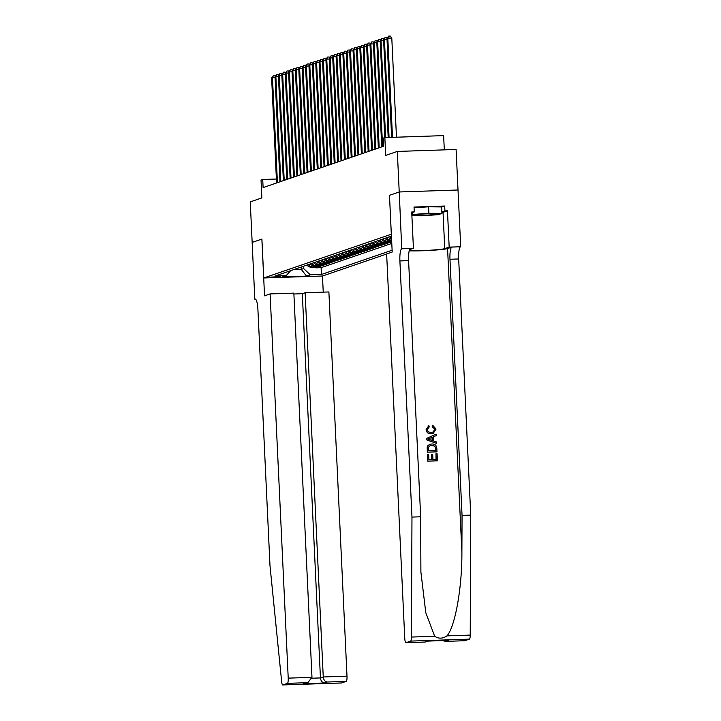 <?xml version="1.0" encoding="UTF-8"?>
<svg xmlns="http://www.w3.org/2000/svg" width="721" height="721" viewBox="0 0 721 721"><rect width="100%" height="100%" fill="white"/><g stroke="black" fill="none" stroke-linecap="round" stroke-linejoin="round"><path stroke-width="1.08" d="M444.307 149.869L443.631 135.62L384.852 137.594L383.157 138.171L383.536 146.282L263.111 187.586L262.723 179.484L261.029 180.061L261.867 197.896L250.25 201.88L252.161 242.409L261.912 239.066L263.751 277.973L391.359 234.217M389.475 195.31L392.197 252.035L386.636 253.945L404.751 638.166A4.876 1.027 -91.9 0 0 405.932 642.69A4.876 1.027 -91.9 0 0 406.004 642.681L410.628 641.095A4.876 1.027 -91.9 0 0 411.448 637.058L411.97 517.083L399.894 260.93A11.383 2.406 88.1 0 1 401.732 248.772L399.245 191.966L458.015 189.993L456.096 149.472L397.316 151.437L399.227 191.966L389.475 195.31L391.305 234.226M263.751 277.973L322.53 276.008L386.636 254.017M306.948 265.076A6.507 6.345 71.1 0 0 312.013 267.329L317.817 267.14L315.78 267.833L315.753 267.212M308.309 264.607A6.507 6.345 71.1 0 0 313.374 266.869L319.169 266.671L319.142 266.04M319.169 266.671L321.205 265.977L315.41 266.166A6.507 6.345 71.1 0 1 310.336 263.913M313.734 262.75A6.507 6.345 71.1 0 0 318.799 265.004L324.603 264.814L322.566 265.508L322.53 264.877M317.123 261.588A6.507 6.345 71.1 0 0 322.197 263.841L327.992 263.652L325.955 264.346L325.928 263.715M320.521 260.416A6.507 6.345 71.1 0 0 325.586 262.678L331.381 262.48L329.353 263.183L329.317 262.552M323.909 259.254A6.507 6.345 71.1 0 0 328.974 261.516L334.778 261.317L332.741 262.02L332.714 261.39M327.298 258.091A6.507 6.345 71.1 0 0 332.372 260.353L338.167 260.155L336.13 260.858L336.103 260.227M330.696 256.928A6.507 6.345 71.1 0 0 335.761 259.19L341.565 258.992L339.528 259.695L339.501 259.064M334.084 255.766A6.507 6.345 71.1 0 0 339.158 258.028L344.953 257.83L342.917 258.533L342.89 257.902M337.482 254.603A6.507 6.345 71.1 0 0 342.547 256.856L348.342 256.667L346.314 257.361L346.278 256.739M340.871 253.441A6.507 6.345 71.1 0 0 345.945 255.694L351.74 255.504L349.703 256.198L349.676 255.576M344.268 252.278A6.507 6.345 71.1 0 0 349.334 254.531L355.129 254.342L353.092 255.036L353.065 254.405M347.657 251.115A6.507 6.345 71.1 0 0 352.722 253.368L358.526 253.179L356.489 253.873L356.462 253.242M351.046 249.944A6.507 6.345 71.1 0 0 356.12 252.206L361.915 252.017L359.878 252.71L359.851 252.08M354.444 248.781A6.507 6.345 71.1 0 0 359.509 251.043L365.313 250.845L363.276 251.548L363.24 250.917M357.832 247.618A6.507 6.345 71.1 0 0 362.906 249.881L368.701 249.682L366.665 250.385L366.638 249.754M361.23 246.456A6.507 6.345 71.1 0 0 366.295 248.718L372.09 248.52L370.062 249.223L370.026 248.592M364.619 245.293A6.507 6.345 71.1 0 0 369.684 247.555L375.488 247.357L373.451 248.06L373.424 247.429M368.007 244.131A6.507 6.345 71.1 0 0 373.081 246.393L378.876 246.194L376.84 246.888L376.813 246.267M371.405 242.968A6.507 6.345 71.1 0 0 376.47 245.221L382.274 245.032L380.237 245.726L380.201 245.104M374.794 241.805A6.507 6.345 71.1 0 0 379.868 244.059L385.663 243.869L383.626 244.563L383.599 243.932M378.192 240.643A6.507 6.345 71.1 0 0 383.257 242.896L389.052 242.707L387.024 243.401L386.988 242.77M391.71 241.787L390.412 242.238L390.385 241.607M280.072 276.702L270.114 277.107L280.072 276.702L280.045 276.233M391.449 236.091L275.034 276.017L286.156 275.647L290.662 270.663M301.162 267.058L301.27 269.384L303.64 268.563L310.3 274.836L321.422 274.467L392.116 250.223M310.3 274.836L306.569 276.116L282.425 276.927L286.156 275.647M315.78 267.833L321.097 267.662L391.791 243.41M391.638 240.093L391.395 240.102A6.507 6.345 -108.9 0 1 386.33 237.849M384.969 238.309A6.507 6.345 71.1 0 0 390.043 240.571L391.656 240.517M391.683 241.147L388.006 241.265A6.507 6.345 -108.9 0 1 382.941 239.011M381.58 239.48A6.507 6.345 71.1 0 0 386.645 241.733L391.701 241.562M390.412 242.238L384.617 242.436A6.507 6.345 -108.9 0 1 379.543 240.174M387.024 243.401L381.22 243.599A6.507 6.345 -108.9 0 1 376.155 241.337M383.626 244.563L377.831 244.761A6.507 6.345 -108.9 0 1 372.757 242.499M380.237 245.726L374.433 245.924A6.507 6.345 -108.9 0 1 369.368 243.662M376.84 246.888L371.045 247.087A6.507 6.345 -108.9 0 1 365.98 244.825M373.451 248.06L367.656 248.249A6.507 6.345 -108.9 0 1 362.582 245.996M370.062 249.223L364.258 249.412A6.507 6.345 -108.9 0 1 359.193 247.159M366.665 250.385L360.87 250.575A6.507 6.345 -108.9 0 1 355.795 248.321M363.276 251.548L357.472 251.737A6.507 6.345 -108.9 0 1 352.407 249.484M359.878 252.71L354.083 252.909A6.507 6.345 -108.9 0 1 349.009 250.647M356.489 253.873L350.685 254.071A6.507 6.345 -108.9 0 1 345.62 251.809M353.092 255.036L347.297 255.234A6.507 6.345 -108.9 0 1 342.232 252.972M349.703 256.198L343.908 256.397A6.507 6.345 -108.9 0 1 338.834 254.134M346.314 257.361L340.51 257.559A6.507 6.345 -108.9 0 1 335.445 255.297M342.917 258.533L337.122 258.722A6.507 6.345 -108.9 0 1 332.048 256.46M339.528 259.695L333.724 259.884A6.507 6.345 -108.9 0 1 328.659 257.631M336.13 260.858L330.335 261.047A6.507 6.345 -108.9 0 1 325.27 258.794M332.741 262.02L326.946 262.21A6.507 6.345 -108.9 0 1 321.872 259.957M329.353 263.183L323.549 263.372A6.507 6.345 -108.9 0 1 318.484 261.119M325.955 264.346L320.16 264.544A6.507 6.345 -108.9 0 1 315.086 262.282M322.566 265.508L316.762 265.707A6.507 6.345 -108.9 0 1 311.697 263.444M303.532 266.247L303.64 268.563M384.852 137.594L385.69 155.421L397.316 151.437M276.395 179.024L262.723 179.484M293.645 269.636L301.27 269.384L306.569 276.116M321.097 267.662L321.422 274.467M388.367 237.146A6.507 6.345 71.1 0 0 391.593 239.192M391.539 238.164A6.507 6.345 -108.9 0 1 389.719 236.686M275.061 77.643L272.475 77.724L277.432 182.674M271.628 78.012L273.313 75.669L272.475 77.724L271.628 78.012L276.576 182.963M273.313 75.669L274.908 75.615L275.395 76.237M417.405 214.47A10.572 0.667 177.3 0 0 414.746 214.966A10.572 0.667 177.3 0 0 420.938 215.354A10.572 0.667 177.3 0 0 433.087 214.624A10.572 0.667 177.3 0 0 435.736 213.975A10.572 0.667 177.3 0 0 428.472 213.758A10.572 0.667 177.3 0 0 417.405 214.47M414.07 207.783L428.598 206.801L441.622 206.936L441.928 213.425L438.269 214.678L421.578 215.804L411.898 215.705M411.844 214.543L428.905 213.29L441.928 213.425M412.142 212.65L412.223 214.416M428.598 206.801L428.905 213.29M270.105 293.916L288.22 678.137L311.977 677.343L293.853 293.123L270.105 293.916L264.544 295.826L261.867 239.084L252.143 242.418L254.819 299.161L255.45 299.134M293.898 293.988L302.315 293.708L305.136 292.744L328.884 291.951L346.999 676.172A4.876 1.027 88.1 0 1 346.215 681.381L341.583 682.967A4.876 1.027 88.1 0 1 341.52 682.985L282.74 684.95A4.876 1.027 -91.9 0 1 281.641 681.579L269.996 565.778L257.92 309.624A11.383 2.406 -91.9 0 0 255.162 299.062A11.383 2.406 -91.9 0 0 255.009 299.089L254.819 299.161M346.215 681.381L327.226 682.021L324.414 682.985L303.604 683.679L306.416 682.715L287.436 683.346L282.803 684.941L341.583 682.967M322.476 276.008L323.242 292.14M305.136 292.744L323.251 676.965L346.999 676.172M287.436 683.346A4.876 1.027 -91.9 0 0 288.22 678.137M302.315 293.708L320.439 677.929L323.251 676.965C323.63 679.912 324.955 681.597 327.226 682.021M324.414 682.985C322.143 682.562 320.809 680.876 320.439 677.929L311.923 678.218M303.604 683.679L308.065 682.363L311.977 677.343M306.416 682.715L308.065 682.363M435.971 453.707L437.07 453.671L437.413 460.782L427.877 461.098L427.553 454.239L428.653 454.203L428.914 459.692L431.843 459.592L431.609 454.482L432.708 454.437L432.942 459.556L436.241 459.448L435.971 453.707L436.043 459.448M431.609 454.482L431.573 459.601M427.553 454.239L427.724 461.152A21.179 1.334 177.3 0 0 437.259 460.827L437.413 460.782M429.896 444.298L427.778 445.695L427.192 447.128L427.301 452.175A21.179 1.334 177.3 0 0 436.836 451.851L427.454 452.121L427.355 447.074L427.968 445.632L429.896 444.298L431.789 443.983C434.844 443.866 436.52 445.308 436.818 448.318L436.989 451.797M432.429 426.598L432.681 425.219L432.167 426.688L434.943 429.247L432.167 426.688M431.293 433.754C428.364 433.79 426.688 432.348 426.264 429.437L428.86 425.588L426.12 429.482C426.499 432.411 428.13 433.871 431.023 433.844L433.195 433.411L431.023 433.844M409.204 250.809A21.179 1.334 177.3 0 0 430.788 250.367A21.179 1.334 177.3 0 0 447.57 248.547L451.815 247.096L460.692 246.735L458.015 189.993M411.97 517.083L420.667 516.786L420.893 572.005L425.787 612.715L434.691 636.283C438.647 638.896 442.748 638.761 446.984 635.868C455.122 626.855 462.161 587.336 461.891 552.187L462.053 515.407L449.976 259.254A11.383 2.406 88.1 0 1 451.815 247.096M436.151 434.132L426.652 438.368L426.724 439.909L436.593 443.406L426.877 439.864L426.805 438.314L436.151 434.132L436.223 435.592L433.339 436.791L433.537 440.937L436.52 441.946L436.593 443.406M399.245 191.966L389.52 195.301M462.053 515.407L470.75 515.109L458.673 258.965A11.383 2.406 88.1 0 1 460.512 246.798M401.732 248.772L410.429 248.475A11.383 2.406 88.1 0 0 408.591 260.642L420.667 516.786M406.004 642.681L424.984 642.05L427.796 641.077L448.615 640.383L445.794 641.348L464.784 640.717L469.407 639.13L410.628 641.095M446.984 635.868L470.227 635.093L470.75 515.109M401.921 248.709L413.43 248.321L411.718 212.001L414.26 211.92L411.754 212.776M441.631 207.08L444.695 206.026L414.034 207.053L414.26 211.92M444.695 206.026L444.92 210.893L447.462 210.811L449.174 247.123L460.692 246.735M409.321 250.385A18.295 1.154 177.3 0 0 427.517 250.367A18.295 1.154 177.3 0 0 444.749 248.637L449.174 247.123M413.43 248.321L409.564 249.646M470.227 635.093A4.876 1.027 88.1 0 1 469.407 639.13M447.462 210.811L443.036 212.325A18.295 1.154 -2.7 0 1 441.892 212.605M441.856 211.947L444.92 210.893M424.984 642.05L428.463 641.068M427.796 641.077L428.283 641.068M448.615 640.383L447.867 640.41M445.794 641.348L442.144 640.608M428.86 425.588L429.211 426.958L427.364 429.464C427.751 431.555 429.031 432.528 431.221 432.384L432.997 432.086L434.943 429.247M432.681 425.219L436.034 429.076L433.195 433.411M429.734 439.657L432.42 440.567L432.258 437.241L427.941 439.053L429.734 439.657M431.996 437.359L432.14 440.468M435.817 450.463L434.943 446.182L431.834 445.353L430.176 445.614L428.517 447.128L428.49 450.706L435.817 450.463M435.727 448.462L435.619 450.472M434.943 446.182L435.529 448.525M431.834 445.353L434.718 446.263M278.45 76.471L275.873 76.561L280.82 181.512M275.025 76.85L276.711 74.497L275.873 76.561L275.025 76.85L279.973 181.8M276.711 74.497L278.297 74.452L278.784 75.074M281.848 75.308L279.261 75.399L284.209 180.349M278.414 75.687L280.099 73.335L279.261 75.399L278.414 75.687L283.362 180.638M280.099 73.335L281.686 73.281L282.181 73.912M285.237 74.146L282.659 74.236L287.607 179.187M281.812 74.524L283.497 72.172L282.659 74.236L281.812 74.524L286.76 179.475M283.497 72.172L285.083 72.118L285.57 72.749M288.625 72.983L286.048 73.073L290.996 178.024M285.201 73.362L286.886 71.009L286.048 73.073L285.201 73.362L290.148 178.312M286.886 71.009L288.472 70.955L288.959 71.586M292.023 71.821L289.436 71.911L294.393 176.852M288.589 72.199L290.275 69.847L289.436 71.911L288.589 72.199L293.546 177.15M290.275 69.847L291.87 69.793L292.356 70.424M295.412 70.658L292.834 70.739L297.782 175.69M291.987 71.037L293.672 68.684L292.834 70.739L291.987 71.037L296.935 175.987M293.672 68.684L295.259 68.63L295.745 69.252M298.809 69.495L296.223 69.576L301.171 174.527M295.376 69.874L297.061 67.522L296.223 69.576L295.376 69.874L300.324 174.824M297.061 67.522L298.656 67.468L299.143 68.089M302.198 68.333L299.621 68.414L304.568 173.364M298.773 68.711L300.459 66.359L299.621 68.414L298.773 68.711L303.721 173.653M300.459 66.359L302.045 66.305L302.532 66.927M305.596 67.17L303.009 67.251L307.957 172.202M302.162 67.54L303.847 65.196L303.009 67.251L302.162 67.54L307.11 172.49M303.847 65.196L305.434 65.142L305.929 65.764M308.985 65.999L306.407 66.089L311.355 171.039M305.551 66.377L307.236 64.025L306.407 66.089L305.551 66.377L310.508 171.328M307.236 64.025L308.831 63.98L309.318 64.602M312.373 64.836L309.796 64.926L314.744 169.877M308.949 65.214L310.634 62.862L309.796 64.926L308.949 65.214L313.896 170.165M310.634 62.862L312.22 62.808L312.707 63.439M315.771 63.673L313.184 63.763L318.141 168.714M312.337 64.052L314.023 61.7L313.184 63.763L312.337 64.052L317.285 169.002M314.023 61.7L315.618 61.646L316.104 62.276M319.16 62.511L316.582 62.601L321.53 167.551M315.735 62.889L317.42 60.537L316.582 62.601L315.735 62.889L320.683 167.84M317.42 60.537L319.006 60.483L319.493 61.114M322.557 61.348L319.971 61.438L324.919 166.38M319.124 61.727L320.809 59.374L319.971 61.438L319.124 61.727L324.071 166.677M320.809 59.374L322.395 59.32L322.891 59.951M325.946 60.185L323.368 60.276L328.316 165.217M322.521 60.564L324.207 58.212L323.368 60.276L322.521 60.564L327.469 165.515M324.207 58.212L325.793 58.158L326.28 58.78M329.335 59.023L326.757 59.104L331.705 164.055M325.91 59.401L327.595 57.049L326.757 59.104L325.91 59.401L330.858 164.352M327.595 57.049L329.182 56.995L329.668 57.617M332.732 57.86L330.146 57.941L335.103 162.892M329.299 58.239L330.984 55.887L330.146 57.941L329.299 58.239L334.247 163.18M330.984 55.887L332.579 55.832L333.066 56.454M336.121 56.698L333.544 56.779L338.491 161.729M332.696 57.067L334.382 54.724L333.544 56.779L332.696 57.067L337.644 162.018M334.382 54.724L335.968 54.67L336.455 55.292M339.519 55.535L336.932 55.616L341.88 160.567M336.085 55.905L337.77 53.561L336.932 55.616L336.085 55.905L341.033 160.855M337.77 53.561L339.357 53.507L339.852 54.129M342.908 54.363L340.33 54.454L345.278 159.404M339.483 54.742L341.168 52.39L340.33 54.454L339.483 54.742L344.431 159.692M341.168 52.39L342.754 52.345L343.241 52.966M346.305 53.201L343.719 53.291L348.667 158.241M342.872 53.579L344.557 51.227L343.719 53.291L342.872 53.579L347.819 158.53M344.557 51.227L346.143 51.173L346.639 51.804M349.694 52.038L347.116 52.128L352.064 157.079M346.26 52.417L347.946 50.064L347.116 52.128L346.26 52.417L351.217 157.367M347.946 50.064L349.541 50.01L350.027 50.641M353.083 50.876L350.505 50.966L355.453 155.916M349.658 51.254L351.343 48.902L350.505 50.966L349.658 51.254L354.606 156.205M351.343 48.902L352.93 48.848L353.416 49.479M356.48 49.713L353.894 49.803L358.851 154.745M353.047 50.091L354.732 47.739L353.894 49.803L353.047 50.091L357.995 155.042M354.732 47.739L356.327 47.685L356.814 48.316M359.869 48.55L357.292 48.631L362.239 153.582M356.444 48.929L358.13 46.577L357.292 48.631L356.444 48.929L361.392 153.879M358.13 46.577L359.716 46.523L360.203 47.144M363.267 47.388L360.68 47.469L365.628 152.419M359.833 47.766L361.518 45.414L360.68 47.469L359.833 47.766L364.781 152.708M361.518 45.414L363.105 45.36L363.6 45.982M366.656 46.225L364.078 46.306L369.026 151.257M363.222 46.604L364.916 44.251L364.078 46.306L363.222 46.604L368.179 151.545M364.916 44.251L366.502 44.197L366.989 44.819M370.044 45.062L367.467 45.144L372.415 150.094M366.619 45.432L368.305 43.089L367.467 45.144L366.619 45.432L371.567 150.383M368.305 43.089L369.891 43.035L370.378 43.657M373.442 43.891L370.855 43.981L375.812 148.932M370.008 44.269L371.694 41.917L370.855 43.981L370.008 44.269L374.956 149.22M371.694 41.917L373.289 41.872L373.775 42.494M376.831 42.728L374.253 42.818L379.201 147.769M373.406 43.107L375.091 40.755L374.253 42.818L373.406 43.107L378.354 148.057M375.091 40.755L376.677 40.7L377.164 41.331M380.228 41.566L377.642 41.656L382.59 146.606M376.795 41.944L378.48 39.592L377.642 41.656L376.795 41.944L381.742 146.895M378.48 39.592L380.066 39.538L380.562 40.169M383.617 40.403L381.039 40.493L385.618 137.567M380.192 40.782L381.878 38.429L381.039 40.493L380.192 40.782L384.753 137.621M381.878 38.429L383.464 38.375L383.951 39.006M387.006 39.24L384.428 39.331L389.061 137.45M383.581 39.619L385.266 37.267L384.428 39.331L383.581 39.619L388.195 137.477M385.266 37.267L386.853 37.213L387.339 37.843M396.469 137.206L391.791 38.033L387.817 38.159L392.494 137.332M386.97 38.456L388.655 36.104L387.817 38.159L386.97 38.456L391.638 137.369M388.655 36.104L390.25 36.05L391.791 38.033M313.374 266.869L312.013 267.329M391.395 240.102L390.043 240.571M388.006 241.265L386.645 241.733M384.617 242.436L383.257 242.896M381.22 243.599L379.868 244.059M377.831 244.761L376.47 245.221M374.433 245.924L373.081 246.393M371.045 247.087L369.684 247.555M367.656 248.249L366.295 248.718M364.258 249.412L362.906 249.881M360.87 250.575L359.509 251.043M357.472 251.737L356.12 252.206M354.083 252.909L352.722 253.368M350.685 254.071L349.334 254.531M347.297 255.234L345.945 255.694M343.908 256.397L342.547 256.856M340.51 257.559L339.158 258.028M337.122 258.722L335.761 259.19M333.724 259.884L332.372 260.353M330.335 261.047L328.974 261.516M326.946 262.21L325.586 262.678M323.549 263.372L322.197 263.841M320.16 264.544L318.799 265.004M316.762 265.707L315.41 266.166M461.891 552.187L447.57 248.547M449.976 259.254L458.673 258.965M408.591 260.642L399.894 260.93M411.448 637.058L434.691 636.283M443.036 212.325L444.749 248.637M405.932 642.69L425.228 642.05M448.237 640.41L428.04 641.086M445.425 641.375L464.712 640.726"/></g></svg>

